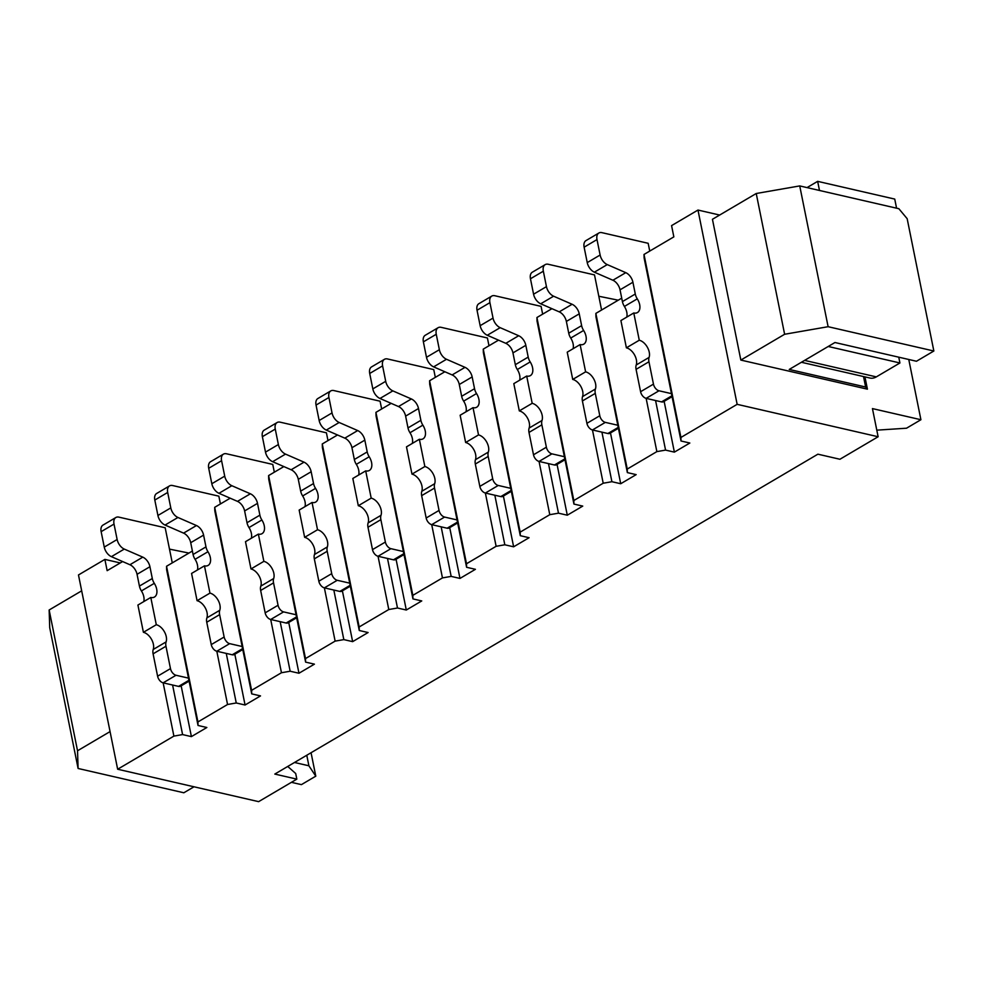 <?xml version="1.0" encoding="UTF-8"?>
<svg xmlns="http://www.w3.org/2000/svg" width="983" height="983" viewBox="0 0 983 983"><rect width="100%" height="100%" fill="white"/><g stroke="black" fill="none" stroke-linecap="round" stroke-linejoin="round"><path stroke-width="1.47" d="M120.258 562.94L104.874 559.401L78.48 574.957L117.653 769.234L258.627 801.649L296.829 779.138L274.81 774.076L817.893 454.183L839.924 459.258L878.126 436.747L872.449 408.596L920.911 419.729L906.535 428.207L876.799 430.161M117.653 769.234L173.893 736.107L182.592 734.584L191.402 736.611L206.848 727.506L198.038 725.479L197.927 721.94L227.552 704.492L236.252 702.98L245.062 705.008L260.52 695.903L251.709 693.875L251.599 690.336L281.457 672.741L290.157 671.229L280.167 621.661M601.915 432.139L611.905 481.707L603.206 483.231L573.826 500.531L573.937 504.07L582.747 506.098L567.289 515.203L558.479 513.175L549.78 514.687L520.167 532.135L520.277 535.686L529.087 537.713L513.63 546.806L504.82 544.791L496.12 546.302L466.495 563.75L466.606 567.289L475.416 569.317L459.97 578.422L451.16 576.394L442.461 577.906L412.835 595.354L412.946 598.905L421.756 600.932L406.298 610.025L397.488 608.01L388.789 609.521L359.164 626.97L359.274 630.508L368.097 632.536L352.639 641.641L343.829 639.614L335.129 641.125L305.504 658.573L305.615 662.124L314.425 664.152L298.967 673.244L290.157 671.229M611.905 481.707L620.715 483.734L636.173 474.629L627.363 472.602L627.252 469.063L656.865 451.615L665.565 450.103L674.375 452.131L689.833 443.026L681.022 440.998L680.912 437.46L737.152 404.332L878.126 436.747M188.49 678.123L176.018 675.26A6.254 3.785 -120.5 0 1 170.477 668.612L165.967 646.249A9.388 5.677 -120.5 0 1 166.102 641.899A11.255 6.807 59.5 0 0 164.321 631.614A11.255 6.807 59.5 0 0 156.297 624.721L150.792 597.455A11.255 6.807 59.5 0 0 154.466 597.025A11.255 6.807 59.5 0 0 154.294 583.337A9.388 5.677 -120.5 0 1 152.304 578.508L149.932 566.724A9.388 5.677 59.5 0 0 142.793 557.14L124.276 549.079A9.388 5.677 -120.5 0 1 117.137 539.507L114.016 524.074A9.388 5.677 -120.5 0 1 115.871 517.5A9.388 5.677 -120.5 0 1 118.931 517.144L165.181 527.773L172.271 562.89M115.871 517.5L102.994 525.094A9.388 5.677 59.5 0 0 101.138 531.656L104.259 547.089A9.388 5.677 59.5 0 0 111.398 556.661L129.916 564.734A9.388 5.677 -120.5 0 1 137.055 574.305L139.426 586.089A9.388 5.677 59.5 0 0 141.417 590.93A11.255 6.807 -120.5 0 1 143.739 601.608M166.102 641.899L153.225 649.48A11.255 6.807 -120.5 0 0 151.443 639.208A11.255 6.807 -120.5 0 0 143.407 632.302L137.915 605.049L150.792 597.455M153.225 649.48A9.388 5.677 59.5 0 0 153.09 653.83L157.599 676.206A6.254 3.785 59.5 0 0 163.141 682.841L178.562 686.392A6.254 3.785 59.5 0 0 180.602 686.146L189.105 681.145M181.155 685.815L191.402 736.611M198.038 725.479L166.618 569.661L166.545 566.257L192.398 551.033M227.552 704.492L216.813 651.237A6.254 3.785 59.5 0 1 211.259 644.59L206.749 622.227A9.388 5.677 59.5 0 1 206.885 617.877A11.255 6.807 -120.5 0 0 205.115 607.592A11.255 6.807 -120.5 0 0 197.079 600.699L191.574 573.433L204.464 565.852A11.255 6.807 59.5 0 0 208.126 565.409A11.255 6.807 59.5 0 0 207.954 551.733A9.388 5.677 -120.5 0 1 205.975 546.892L203.592 535.108A9.388 5.677 59.5 0 0 196.453 525.536L177.935 517.476A9.388 5.677 -120.5 0 1 170.796 507.892L167.688 492.458A9.388 5.677 -120.5 0 1 169.531 485.897A9.388 5.677 -120.5 0 1 172.59 485.528L218.853 496.169L220.413 503.947M166.545 566.257L197.927 721.94M226.262 653.412L236.252 702.98M234.826 654.211L245.062 705.008M251.709 693.875L214.81 510.865L214.687 507.326L230.194 498.197M618.258 300.196L598.807 296.252M573.937 504.07L537.037 321.06L536.927 317.521L551.942 308.674M520.277 535.686L483.378 352.676L483.255 349.137L498.516 340.143M466.606 567.289L429.706 384.279L429.596 380.74L444.857 371.758M412.946 598.905L376.047 415.895L375.936 412.356L391.185 403.362M359.274 630.508L322.375 447.498L322.264 443.96L337.525 434.978M305.615 662.124L268.715 479.114L268.605 475.575L283.854 466.581M274.331 472.196L272.758 464.418L226.495 453.777A9.388 5.677 59.5 0 0 223.436 454.146A9.388 5.677 59.5 0 0 221.593 460.708L224.714 476.141A9.388 5.677 59.5 0 0 231.841 485.713L250.37 493.785A9.388 5.677 -120.5 0 1 257.509 503.357L259.881 515.141A9.388 5.677 59.5 0 0 261.871 519.982A11.255 6.807 -120.5 0 1 262.043 533.658A11.255 6.807 -120.5 0 1 258.369 534.101L245.492 541.682L250.984 568.948A11.255 6.807 -120.5 0 1 259.021 575.841A11.255 6.807 -120.5 0 1 260.79 586.126A9.388 5.677 59.5 0 0 260.655 590.464L265.164 612.839A6.254 3.785 59.5 0 0 270.706 619.487L281.457 672.741M214.687 507.326L251.599 690.336M298.967 673.244L288.732 622.46M305.504 658.573L268.605 475.575M327.99 440.593L326.417 432.803L280.167 422.174A9.388 5.677 59.5 0 0 277.108 422.53A9.388 5.677 59.5 0 0 275.265 429.092L278.373 444.537A9.388 5.677 59.5 0 0 285.512 454.109L304.03 462.17A9.388 5.677 -120.5 0 1 311.169 471.742L313.54 483.538A9.388 5.677 59.5 0 0 315.531 488.367A11.255 6.807 -120.5 0 1 315.703 502.055A11.255 6.807 -120.5 0 1 312.029 502.485L299.151 510.079L304.644 537.332A11.255 6.807 -120.5 0 1 312.68 544.226A11.255 6.807 -120.5 0 1 314.462 554.51A9.388 5.677 59.5 0 0 314.327 558.86L318.836 581.223A6.254 3.785 59.5 0 0 324.378 587.871L335.129 641.125M343.829 639.614L333.827 590.046M352.639 641.641L342.391 590.844M359.164 626.97L322.264 443.96M381.662 408.977L380.089 401.199L333.827 390.558A9.388 5.677 59.5 0 0 330.767 390.927A9.388 5.677 59.5 0 0 328.924 397.488L332.033 412.921A9.388 5.677 59.5 0 0 339.172 422.493L357.689 430.566A9.388 5.677 -120.5 0 1 364.828 440.138L367.212 451.922A9.388 5.677 59.5 0 0 369.203 456.763A11.255 6.807 -120.5 0 1 369.362 470.439A11.255 6.807 -120.5 0 1 365.701 470.882L352.823 478.463L358.316 505.729A11.255 6.807 -120.5 0 1 366.352 512.622A11.255 6.807 -120.5 0 1 368.121 522.907A9.388 5.677 59.5 0 0 367.986 527.244L372.496 549.62A6.254 3.785 59.5 0 0 378.037 556.267L388.789 609.521M397.488 608.01L387.499 558.442M406.298 610.025L396.063 559.241M412.835 595.354L375.936 412.356M435.322 377.374L433.749 369.583L387.499 358.955A9.388 5.677 59.5 0 0 384.439 359.311A9.388 5.677 59.5 0 0 382.596 365.873L385.705 381.318A9.388 5.677 59.5 0 0 392.844 390.89L411.361 398.951A9.388 5.677 -120.5 0 1 418.5 408.523L420.871 420.319A9.388 5.677 59.5 0 0 422.862 425.147A11.255 6.807 -120.5 0 1 423.034 438.836A11.255 6.807 -120.5 0 1 419.36 439.266L406.483 446.86L411.975 474.113A11.255 6.807 -120.5 0 1 420.011 481.006A11.255 6.807 -120.5 0 1 421.793 491.291A9.388 5.677 59.5 0 0 421.658 495.641L426.167 518.004A6.254 3.785 59.5 0 0 431.709 524.652L442.461 577.906M451.16 576.394L441.158 526.827M459.97 578.422L449.723 527.625M466.495 563.75L429.596 380.74M488.981 345.758L487.421 337.98L441.158 327.339A9.388 5.677 59.5 0 0 438.099 327.708A9.388 5.677 59.5 0 0 436.255 334.269L439.364 349.702A9.388 5.677 59.5 0 0 446.503 359.274L465.02 367.347A9.388 5.677 -120.5 0 1 472.159 376.919L474.543 388.703A9.388 5.677 59.5 0 0 476.522 393.544A11.255 6.807 -120.5 0 1 476.694 407.22A11.255 6.807 -120.5 0 1 473.032 407.662L460.142 415.244L465.647 442.51A11.255 6.807 -120.5 0 1 473.683 449.403A11.255 6.807 -120.5 0 1 475.453 459.688A9.388 5.677 59.5 0 0 475.317 464.037L479.827 486.401A6.254 3.785 59.5 0 0 485.369 493.048L496.12 546.302M504.82 544.791L494.83 495.223M513.63 546.806L503.394 496.022M520.167 532.135L483.255 349.137M542.653 314.155L541.08 306.364L494.83 295.736A9.388 5.677 59.5 0 0 491.77 296.092A9.388 5.677 59.5 0 0 489.915 302.653L493.036 318.099A9.388 5.677 59.5 0 0 500.175 327.671L518.692 335.731A9.388 5.677 -120.5 0 1 525.831 345.316L528.203 357.099A9.388 5.677 59.5 0 0 530.193 361.928A11.255 6.807 -120.5 0 1 530.365 375.617A11.255 6.807 -120.5 0 1 526.691 376.047L513.814 383.64L519.307 410.894A11.255 6.807 -120.5 0 1 527.343 417.787A11.255 6.807 -120.5 0 1 529.124 428.072A9.388 5.677 59.5 0 0 528.989 432.422L533.499 454.785A6.254 3.785 59.5 0 0 539.04 461.432L549.78 514.687M558.479 513.175L548.489 463.607M567.289 515.203L557.054 464.406M573.826 500.531L536.927 317.521M603.206 483.231L592.466 429.976M610.48 432.938L620.715 483.734M627.363 472.602L595.944 316.784L595.858 313.393L621.711 298.156M681.022 440.998L644.123 257.988L644.012 254.45L673.846 236.878L671.573 225.611L697.979 210.055L737.152 404.332M920.911 419.729L908.771 359.483M719.654 215.044L697.979 210.055M828.116 326.7L933.85 351.005L907.162 218.681L898.855 208.715L799.732 185.922L828.116 326.7L784.618 334.269L740.838 360.073L867.411 389.17L864.942 376.882M740.838 360.073L712.442 219.295L756.234 193.504L784.618 334.269M644.012 254.45L680.912 437.46M664.139 401.334L674.375 452.131M655.575 400.536L665.565 450.103M656.865 451.615L646.138 398.361A6.254 3.785 59.5 0 1 640.584 391.713L636.075 369.35A9.388 5.677 59.5 0 1 636.21 365A11.255 6.807 -120.5 0 0 634.428 354.716A11.255 6.807 -120.5 0 0 626.392 347.822L620.9 320.556L633.777 312.975A11.255 6.807 59.5 0 0 637.451 312.545A11.255 6.807 59.5 0 0 637.279 298.857A9.388 5.677 -120.5 0 1 635.288 294.015L632.917 282.232A9.388 5.677 59.5 0 0 625.778 272.66L607.261 264.599A9.388 5.677 -120.5 0 1 600.121 255.015L597 239.582A9.388 5.677 -120.5 0 1 598.856 233.02A9.388 5.677 -120.5 0 1 601.915 232.652L648.166 243.292L649.738 251.07M595.858 313.393L627.252 469.063M671.475 393.642L659.003 390.779A6.254 3.785 -120.5 0 1 653.462 384.132L648.952 361.756A9.388 5.677 -120.5 0 1 649.087 357.407A11.255 6.807 59.5 0 0 647.305 347.134A11.255 6.807 59.5 0 0 639.269 340.229L633.777 312.975M598.856 233.02L585.966 240.602A9.388 5.677 59.5 0 0 584.123 247.175L587.244 262.608A9.388 5.677 59.5 0 0 594.371 272.18L612.9 280.241A9.388 5.677 -120.5 0 1 620.04 289.825L622.411 301.609A9.388 5.677 59.5 0 0 624.402 306.438A11.255 6.807 -120.5 0 1 626.724 317.128M672.089 396.653L663.574 401.666A6.254 3.785 59.5 0 1 661.534 401.9L646.126 398.361L659.003 390.779M626.392 347.822L639.269 340.229M933.85 351.005L916.463 361.252L834.96 342.514L789.238 369.436L865.63 387.007L867.411 389.17M865.63 387.007L863.516 376.563M799.732 185.922L756.234 193.504M807.043 187.606L817.647 181.351L819.478 190.456M896.57 208.187L894.739 199.082L817.647 181.351M801.403 362.272L869.967 378.037A15.642 10.813 -77.1 0 0 876.32 376.882L899.924 362.973L828.214 346.483M898.757 357.173L899.924 362.973M617.816 425.246L605.331 422.383A6.254 3.785 -120.5 0 1 599.79 415.735L595.28 393.372A9.388 5.677 -120.5 0 1 595.415 389.022A11.255 6.807 59.5 0 0 593.646 378.738A11.255 6.807 59.5 0 0 585.61 371.844L580.117 344.578A11.255 6.807 59.5 0 0 583.779 344.148A11.255 6.807 59.5 0 0 583.619 330.46A9.388 5.677 -120.5 0 1 581.629 325.631L579.245 313.847A9.388 5.677 59.5 0 0 572.106 304.275L553.589 296.202A9.388 5.677 -120.5 0 1 546.45 286.631L543.341 271.197A9.388 5.677 -120.5 0 1 545.184 264.624A9.388 5.677 -120.5 0 1 548.244 264.267L594.506 274.908L601.584 310.014M545.184 264.624L532.307 272.217A9.388 5.677 59.5 0 0 530.464 278.779L533.572 294.212A9.388 5.677 59.5 0 0 540.711 303.796L559.229 311.857A9.388 5.677 -120.5 0 1 566.368 321.429L568.739 333.212A9.388 5.677 59.5 0 0 570.73 338.054A11.255 6.807 -120.5 0 1 573.064 348.732M595.415 389.022L582.538 396.604A11.255 6.807 -120.5 0 0 580.769 386.331A11.255 6.807 -120.5 0 0 572.733 379.426L567.228 352.172L580.117 344.578M582.538 396.604A9.388 5.677 59.5 0 0 582.403 400.953L586.912 423.329A6.254 3.785 59.5 0 0 592.454 429.964L607.875 433.515A6.254 3.785 59.5 0 0 609.915 433.27L618.418 428.269M572.733 379.426L585.61 371.844M526.691 376.047L532.184 403.313A11.255 6.807 -120.5 0 1 540.22 410.206A11.255 6.807 -120.5 0 1 542.002 420.491A9.388 5.677 59.5 0 0 541.866 424.84L546.376 447.204A6.254 3.785 59.5 0 0 551.918 453.851L564.389 456.714M491.77 296.092L478.881 303.686A9.388 5.677 59.5 0 0 477.038 310.247L480.146 325.68A9.388 5.677 59.5 0 0 487.285 335.252L505.815 343.325A9.388 5.677 -120.5 0 1 512.954 352.897L525.831 345.316M530.193 361.928L517.316 369.522A9.388 5.677 59.5 0 1 515.325 364.681L512.954 352.897M517.316 369.522A11.255 6.807 -120.5 0 1 519.638 380.2M551.918 453.851L539.04 461.432L554.449 464.984A6.254 3.785 59.5 0 0 556.489 464.738L565.004 459.725M532.184 403.313L519.307 410.894M473.032 407.662L478.524 434.916A11.255 6.807 -120.5 0 1 486.56 441.822A11.255 6.807 -120.5 0 1 488.33 452.094A9.388 5.677 59.5 0 0 488.195 456.444L492.704 478.819A6.254 3.785 59.5 0 0 498.246 485.455L510.73 488.33M438.099 327.708L425.221 335.289A9.388 5.677 59.5 0 0 423.378 341.851L426.487 357.296A9.388 5.677 59.5 0 0 433.626 366.868L452.143 374.928A9.388 5.677 -120.5 0 1 459.282 384.5L472.159 376.919M476.522 393.544L463.644 401.125A9.388 5.677 59.5 0 1 461.654 396.284L459.282 384.5M463.644 401.125A11.255 6.807 -120.5 0 1 465.979 411.816M498.246 485.455L485.369 493.048L500.789 496.587A6.254 3.785 59.5 0 0 502.829 496.354L511.332 491.34M478.524 434.916L465.647 442.51M419.36 439.266L424.865 466.532A11.255 6.807 -120.5 0 1 432.889 473.425A11.255 6.807 -120.5 0 1 434.67 483.71A9.388 5.677 59.5 0 0 434.535 488.06L439.045 510.423A6.254 3.785 59.5 0 0 444.586 517.07L457.058 519.933M384.439 359.311L371.562 366.905A9.388 5.677 59.5 0 0 369.706 373.466L372.827 388.899A9.388 5.677 59.5 0 0 379.966 398.471L398.484 406.544A9.388 5.677 -120.5 0 1 405.623 416.116L418.5 408.523M422.862 425.147L409.985 432.741A9.388 5.677 59.5 0 1 407.994 427.9L405.623 416.116M409.985 432.741A11.255 6.807 -120.5 0 1 412.307 443.419M444.586 517.07L431.709 524.652L447.13 528.203A6.254 3.785 59.5 0 0 449.17 527.957L457.673 522.944M424.865 466.532L411.975 474.113M365.701 470.882L371.193 498.135A11.255 6.807 -120.5 0 1 379.229 505.029A11.255 6.807 -120.5 0 1 380.999 515.313A9.388 5.677 59.5 0 0 380.863 519.663L385.373 542.038A6.254 3.785 59.5 0 0 390.915 548.674L403.399 551.549M330.767 390.927L317.89 398.508A9.388 5.677 59.5 0 0 316.047 405.07L319.156 420.515A9.388 5.677 59.5 0 0 326.295 430.087L344.812 438.148A9.388 5.677 -120.5 0 1 351.951 447.72L364.828 440.138M369.203 456.763L356.313 464.345A9.388 5.677 59.5 0 1 354.335 459.503L351.951 447.72M356.313 464.345A11.255 6.807 -120.5 0 1 358.648 475.035M390.915 548.674L378.037 556.267L393.458 559.806A6.254 3.785 59.5 0 0 395.498 559.573L404.001 554.559M371.193 498.135L358.316 505.729M312.029 502.485L317.534 529.751A11.255 6.807 -120.5 0 1 325.57 536.644A11.255 6.807 -120.5 0 1 327.339 546.929A9.388 5.677 59.5 0 0 327.204 551.279L331.713 573.642A6.254 3.785 59.5 0 0 337.255 580.289L349.727 583.152M277.108 422.53L264.23 430.124A9.388 5.677 59.5 0 0 262.375 436.685L265.496 452.119A9.388 5.677 59.5 0 0 272.635 461.691L291.152 469.763A9.388 5.677 -120.5 0 1 298.291 479.335L311.169 471.742M315.531 488.367L302.653 495.96A9.388 5.677 59.5 0 1 300.663 491.119L298.291 479.335M302.653 495.96A11.255 6.807 -120.5 0 1 304.988 506.638M337.255 580.289L324.378 587.871L339.799 591.422A6.254 3.785 59.5 0 0 341.838 591.176L350.341 586.163M317.534 529.751L304.644 537.332M258.369 534.101L263.862 561.354A11.255 6.807 -120.5 0 1 271.898 568.248A11.255 6.807 -120.5 0 1 273.679 578.532A9.388 5.677 59.5 0 0 273.544 582.882L278.054 605.258A6.254 3.785 59.5 0 0 283.596 611.893L296.067 614.768M223.436 454.146L210.559 461.727A9.388 5.677 59.5 0 0 208.715 468.289L211.824 483.734A9.388 5.677 59.5 0 0 218.963 493.306L237.481 501.367A9.388 5.677 -120.5 0 1 244.62 510.939L257.509 503.357M261.871 519.982L248.994 527.564A9.388 5.677 59.5 0 1 247.003 522.723L244.62 510.939M248.994 527.564A11.255 6.807 -120.5 0 1 251.316 538.254M283.596 611.893L270.706 619.487L286.127 623.025A6.254 3.785 59.5 0 0 288.166 622.792L296.669 617.779M263.862 561.354L250.984 568.948M242.162 646.519L229.678 643.644A6.254 3.785 -120.5 0 1 224.136 637.009L219.627 614.633A9.388 5.677 -120.5 0 1 219.762 610.283A11.255 6.807 59.5 0 0 217.993 600.011A11.255 6.807 59.5 0 0 209.957 593.105L204.464 565.852M169.531 485.897L156.653 493.478A9.388 5.677 59.5 0 0 154.81 500.052L157.919 515.485A9.388 5.677 59.5 0 0 165.058 525.057L183.575 533.118A9.388 5.677 -120.5 0 1 190.714 542.702L193.086 554.486A9.388 5.677 59.5 0 0 195.076 559.315A11.255 6.807 -120.5 0 1 197.411 570.005M242.764 649.53L234.261 654.543A6.254 3.785 59.5 0 1 232.221 654.776L216.801 651.237L229.678 643.644M197.079 600.699L209.957 593.105M188.933 553.073L169.494 549.128M122.617 561.551L107.147 570.668L104.874 559.401M291.41 782.333L301.412 784.631L315.789 776.165L311.058 752.72M173.893 736.107L163.153 682.853M172.59 685.016L182.592 734.584M296.829 779.138L295.699 773.51L287.736 766.457M294.495 762.476L308.895 765.794L306.77 755.239M308.895 765.794L315.789 776.165M81.675 590.832L49.15 609.988L77.534 750.766L110.059 731.598M49.15 609.988L49.715 627.695L78.099 768.473L77.534 750.766M78.099 768.473L183.833 792.777L194.007 786.793M143.407 632.302L156.297 624.721M661.534 401.9L671.905 395.793M640.584 391.713L653.462 384.132M648.952 361.756L636.075 369.35M649.087 357.407L636.21 365M624.402 306.438L637.279 298.857M622.411 301.609L635.288 294.015M632.917 282.232L620.04 289.825M612.9 280.241L625.778 272.66M607.261 264.599L594.371 272.18M587.244 262.608L600.121 255.015M597 239.582L584.123 247.175M804.598 360.392L876.32 376.882M607.875 433.515L618.246 427.408M605.331 422.383L592.454 429.964M586.912 423.329L599.79 415.735M595.28 393.372L582.403 400.953M570.73 338.054L583.619 330.46M568.739 333.212L581.629 325.631M579.245 313.847L566.368 321.429M559.229 311.857L572.106 304.275M553.589 296.202L540.711 303.796M533.572 294.212L546.45 286.631M543.341 271.197L530.464 278.779M554.449 464.984L564.82 458.877M533.499 454.785L546.376 447.204M541.866 424.84L528.989 432.422M529.124 428.072L542.002 420.491M515.325 364.681L528.203 357.099M518.692 335.731L505.815 343.325M500.175 327.671L487.285 335.252M480.146 325.68L493.036 318.099M489.915 302.653L477.038 310.247M500.789 496.587L511.16 490.48M479.827 486.401L492.704 478.819M488.195 456.444L475.317 464.037M475.453 459.688L488.33 452.094M461.654 396.284L474.543 388.703M465.02 367.347L452.143 374.928M446.503 359.274L433.626 366.868M426.487 357.296L439.364 349.702M436.255 334.269L423.378 341.851M447.13 528.203L457.5 522.096M426.167 518.004L439.045 510.423M434.535 488.06L421.658 495.641M421.793 491.291L434.67 483.71M407.994 427.9L420.871 420.319M411.361 398.951L398.484 406.544M392.844 390.89L379.966 398.471M372.827 388.899L385.705 381.318M382.596 365.873L369.706 373.466M393.458 559.806L403.829 553.699M372.496 549.62L385.373 542.038M380.863 519.663L367.986 527.244M368.121 522.907L380.999 515.313M354.335 459.503L367.212 451.922M357.689 430.566L344.812 438.148M339.172 422.493L326.295 430.087M319.156 420.515L332.033 412.921M328.924 397.488L316.047 405.07M339.799 591.422L350.169 585.315M318.836 581.223L331.713 573.642M327.204 551.279L314.327 558.86M314.462 554.51L327.339 546.929M300.663 491.119L313.54 483.538M304.03 462.17L291.152 469.763M285.512 454.109L272.635 461.691M265.496 452.119L278.373 444.537M275.265 429.092L262.375 436.685M286.127 623.025L296.497 616.919M265.164 612.839L278.054 605.258M273.544 582.882L260.655 590.464M260.79 586.126L273.679 578.532M247.003 522.723L259.881 515.141M250.37 493.785L237.481 501.367M231.841 485.713L218.963 493.306M211.824 483.734L224.714 476.141M221.593 460.708L208.715 468.289M232.221 654.776L242.592 648.669M211.259 644.59L224.136 637.009M219.627 614.633L206.749 622.227M219.762 610.283L206.885 617.877M195.076 559.315L207.954 551.733M193.086 554.486L205.975 546.892M203.592 535.108L190.714 542.702M183.575 533.118L196.453 525.536M177.935 517.476L165.058 525.057M157.919 515.485L170.796 507.892M167.688 492.458L154.81 500.052M114.016 524.074L101.138 531.656M104.259 547.089L117.137 539.507M124.276 549.079L111.398 556.661M129.916 564.734L142.793 557.14M149.932 566.724L137.055 574.305M139.426 586.089L152.304 578.508M141.417 590.93L154.294 583.337M165.967 646.249L153.09 653.83M157.599 676.206L170.477 668.612M176.018 675.26L163.141 682.841M178.562 686.392L188.933 680.285"/></g></svg>
